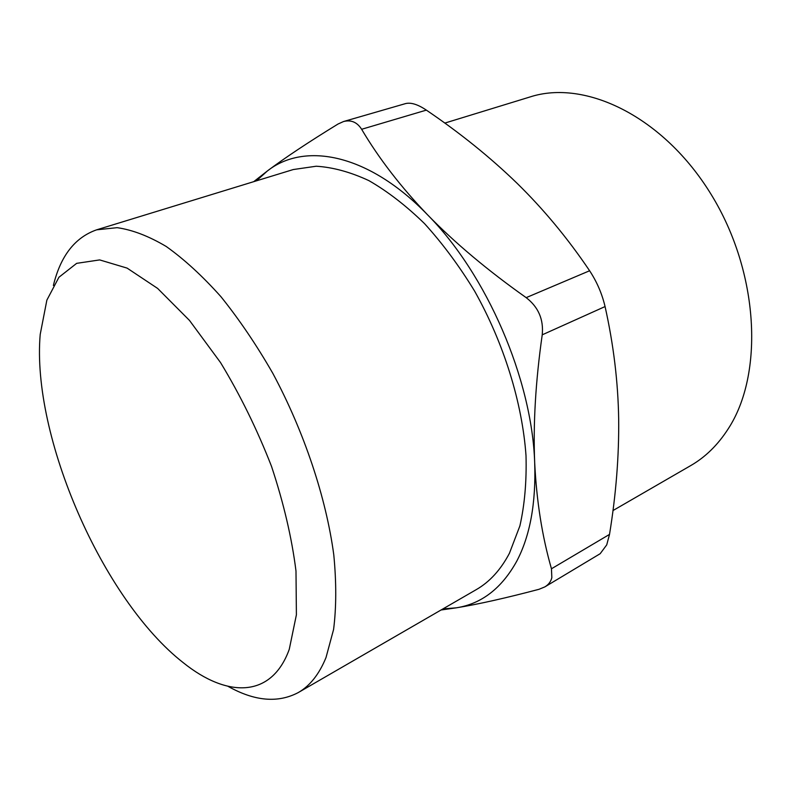<?xml version="1.0" encoding="UTF-8"?>
<svg xmlns="http://www.w3.org/2000/svg" width="792" height="792" viewBox="0 0 792 792"><rect width="100%" height="100%" fill="white"/><g stroke="black" fill="none" stroke-linecap="round" stroke-linejoin="round"><path stroke-width="1.19" d="M612.968 510.563L690.713 465.597C705.326 457.182 717.79 444.985 728.096 429.017C764.112 374.23 759.211 272.537 711.266 194.624C663.548 116.483 585.159 79.032 530.076 96.941L444.807 123.087M361.637 129.284L426.353 110.118C460.073 132.967 490.298 157.351 517.047 183.259C543.559 209.197 567.755 238.352 589.614 270.755C596.891 281.813 602.039 293.753 605.068 306.563C613.533 344.48 618.067 381.883 618.671 418.77C619.096 455.826 616.047 494.376 609.513 534.412L606.721 544.886L600.178 553.697L544.876 586.882C548.559 584.654 550.876 581.585 551.836 577.675L551.46 568.775C542.173 536.54 536.59 501.197 534.689 462.726C533.075 424.106 535.58 381.477 542.223 334.828C543.758 319.483 538.412 307.088 526.175 297.643C487.625 270.369 454.796 242.807 427.7 214.959C400.891 186.981 378.873 158.43 361.637 129.284C357.133 122.186 351.103 119.602 343.55 121.532L338.026 124.027C308.524 142.124 284.991 157.756 267.429 170.923L253.707 181.675M426.353 110.118C417.919 104.455 411.008 102.267 405.623 103.574L405.445 103.623M441.025 609.998L456.291 607.83C478.002 604.306 505.573 598.128 539.005 589.298L544.876 586.882M256.43 180.833L267.429 170.923C304.732 141.56 368.755 153.757 427.7 214.959C486.793 274.537 532.026 379.338 534.689 462.726C536.065 503.138 530.056 536.016 516.661 561.35C501.623 588.387 481.506 603.88 456.291 607.83L442.936 608.899M53.381 285.476C60.529 255.984 74.943 237.432 96.624 229.828L293.258 169.547L316.236 166.221C332.887 167.26 350.43 172.052 368.864 180.606C387.565 191.347 406.128 205.692 424.542 223.631C442.55 243.461 459.241 265.944 474.596 291.08C503.781 342.986 522.245 402.643 526.007 455.588C526.7 481.358 524.66 504.801 519.889 525.898L509.414 553.311C500.683 569.844 489.634 581.942 476.289 589.614L298.257 692.574C277.923 703.276 254.519 701.207 228.056 686.357M96.624 229.828L117.097 227.67C132.284 229.799 148.649 236.065 166.211 246.47C184.229 259.281 202.475 276.022 220.948 296.703C239.214 319.433 256.509 344.965 272.814 373.329C304.148 431.709 326.136 497.722 333.788 554.875C336.452 582.556 336.382 607.414 333.59 629.452L326.007 657.558C319.196 674.22 309.939 685.882 298.257 692.574M289.268 649.311C271.557 698.445 227.047 697.92 183.239 662.676C102.703 599.851 31.393 436.194 40.204 334.422L46.867 300.128L58.925 277.259L76.666 263.34L99.673 259.915L127.106 268.112L157.638 288.427L189.496 320.433L220.562 362.607C240.204 395 257.172 429.561 271.478 466.27C283.675 503.049 291.852 537.976 295.99 571.052L296.396 614.81L289.268 649.311M551.46 568.775L609.513 534.412M542.223 334.828L605.068 306.563M526.175 297.643L589.614 270.755M343.807 121.453L405.623 103.574"/></g></svg>
